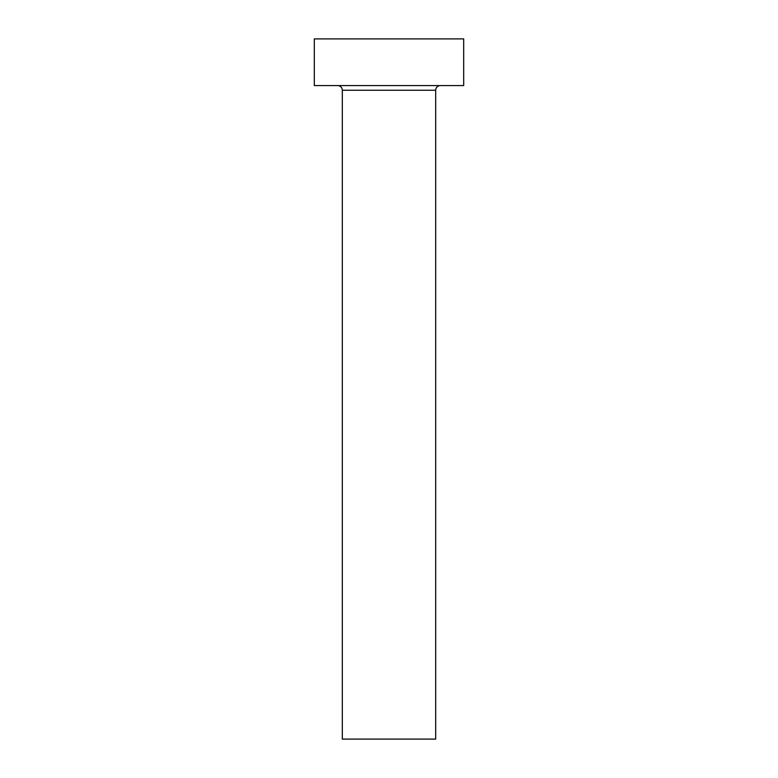 <?xml version="1.0" encoding="UTF-8"?>
<svg xmlns="http://www.w3.org/2000/svg" width="778" height="778" viewBox="0 0 778 778"><rect width="100%" height="100%" fill="white"/><g stroke="black" fill="none" stroke-linecap="round" stroke-linejoin="round"><path stroke-width="1.17" d="M435.68 90.248A4.668 4.668 0 0 1 440.348 85.58A4.668 4.668 0 0 0 435.68 90.248L342.32 90.248L342.32 739.1L435.68 739.1L435.68 90.248L435.68 739.1L342.32 739.1L342.32 90.248A4.668 4.668 0 0 0 337.652 85.58A4.668 4.668 0 0 1 342.32 90.248L435.68 90.248M314.312 38.9L314.312 85.58L463.688 85.58L463.688 38.9L314.312 38.9L314.312 85.58L463.688 85.58L463.688 38.9L314.312 38.9"/></g></svg>
